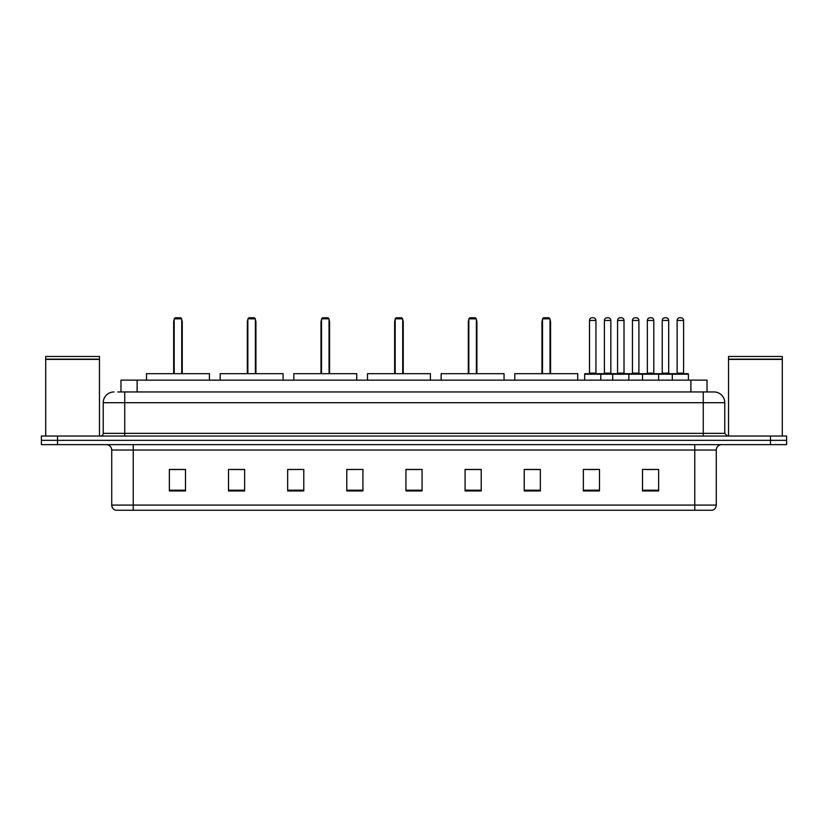 <?xml version="1.0" encoding="UTF-8"?>
<svg xmlns="http://www.w3.org/2000/svg" width="828" height="828" viewBox="0 0 828 828"><rect width="100%" height="100%" fill="white"/><g stroke="black" fill="none" stroke-linecap="round" stroke-linejoin="round"><path stroke-width="1.24" d="M117.752 391.954L124.738 391.954L117.752 391.954L120.981 391.954L120.981 380.124L707.019 380.124L707.019 391.954M113.985 391.954A10.754 10.754 0 0 0 103.231 402.708L103.231 433.354A2.691 2.691 0 0 1 100.54 436.046M724.769 402.708L124.738 402.708L124.738 391.954L714.015 391.954A10.754 10.754 0 0 1 724.769 402.708L724.769 433.354L727.46 436.046M57.525 436.046L41.4 436.046L41.4 440.341L57.525 440.341L41.4 440.341L41.4 444.646L57.525 444.646L57.525 440.341L770.475 440.341L57.525 440.341L57.525 436.046L770.475 436.046L770.475 440.341L786.6 440.341L770.475 440.341L770.475 444.646L57.525 444.646M786.6 436.046L786.6 440.341L786.6 436.046L770.475 436.046M713.85 391.954L710.248 391.954M712.132 510.245L115.868 510.245M115.599 510.245A5.372 5.372 0 0 1 111.728 505.08L133.236 505.08L133.236 510.245L694.764 510.245L694.764 505.08L716.272 505.08L716.272 450.028A5.372 5.372 0 0 1 721.654 444.646M111.728 505.08L111.728 450.028C111.407 446.758 109.617 444.967 106.346 444.646M658.633 490.942L658.633 469.435L642.507 469.435L642.507 490.942L658.633 490.942M599.493 490.942L599.493 469.435L583.367 469.435L583.367 490.942L599.493 490.942M540.353 490.942L540.353 469.435L524.217 469.435L524.217 490.942L540.353 490.942M481.213 490.942L481.213 469.435L465.077 469.435L465.077 490.942L481.213 490.942M185.493 490.942L185.493 469.435L169.367 469.435L169.367 490.942L185.493 490.942M244.633 490.942L244.633 469.435L228.507 469.435L228.507 490.942L244.633 490.942M303.783 490.942L303.783 469.435L287.647 469.435L287.647 490.942L303.783 490.942M362.923 490.942L362.923 469.435L346.787 469.435L346.787 490.942L362.923 490.942M422.063 490.942L422.063 469.435L405.937 469.435L405.937 490.942L422.063 490.942M786.6 444.646L786.6 440.341L786.6 444.646L770.475 444.646M694.764 510.245L711.976 510.245M525.563 469.538L540.353 469.538M588.687 469.538L596.75 469.538M646.544 469.538L654.606 469.538M362.923 469.435L346.787 469.538L362.923 469.435M303.783 469.435L287.647 469.538L303.783 469.435M230.929 469.538L244.633 469.538M405.937 469.538L419.641 469.538M185.493 469.538L169.367 469.538M481.213 469.538L465.077 469.538M45.706 359.424L99.463 359.424L45.706 359.424L45.706 436.046M99.463 359.424L99.463 436.046M99.194 359.155L45.975 359.155M99.463 358.886L99.463 356.475L45.706 356.475L45.706 358.886M209.422 380.124L209.422 373.676L146.515 373.676L146.515 380.124M174.201 318.832L175.277 317.755L180.659 317.755L181.725 318.832L174.201 318.832L174.201 373.676M181.725 318.832L181.725 373.676M182.263 373.676L182.263 322.061A4.306 4.306 0 0 0 181.725 319.981M173.663 373.676L173.663 322.061L174.201 322.061M728.536 359.424L782.294 359.424L728.536 359.424L728.536 436.046M782.294 359.424L782.294 436.046M782.025 359.155L728.806 359.155M782.294 358.886L782.294 356.475L728.536 356.475L728.536 358.886M283.083 380.124L283.083 373.676L220.176 373.676L220.176 380.124M247.862 318.832L248.938 317.755L254.31 317.755L255.386 318.832L247.862 318.832L247.862 373.676M255.386 318.832L255.386 373.676M255.924 373.676L255.924 322.061A4.306 4.306 0 0 0 255.386 319.981M247.324 373.676L247.324 322.061L247.862 322.061M356.744 380.124L356.744 373.676L293.836 373.676L293.836 380.124M321.523 318.832L322.599 317.755L327.971 317.755L329.047 318.832L321.523 318.832L321.523 373.676M329.047 318.832L329.047 373.676M329.585 373.676L329.585 322.061A4.306 4.306 0 0 0 329.047 319.981M320.985 373.676L320.985 322.061L321.523 322.061M430.394 380.124L430.394 373.676L367.487 373.676L367.487 380.124M395.184 318.832L396.26 317.755L401.632 317.755L402.708 318.832L395.184 318.832L395.184 373.676M402.708 318.832L402.708 373.676M403.246 373.676L403.246 322.061A4.306 4.306 0 0 0 402.708 319.981M394.645 373.676L394.645 322.061L395.184 322.061M504.055 380.124L504.055 373.676L441.148 373.676L441.148 380.124M468.845 318.832L469.921 317.755L475.293 317.755L476.369 318.832L468.845 318.832L468.845 373.676M476.369 318.832L476.369 373.676M476.907 373.676L476.907 322.061A4.306 4.306 0 0 0 476.369 319.981M468.306 373.676L468.306 322.061L468.845 322.061M577.716 380.124L577.716 373.676L514.809 373.676L514.809 380.124M542.506 318.832L543.572 317.755L548.954 317.755L550.03 318.832L542.506 318.832L542.506 373.676M550.03 318.832L550.03 373.676M550.568 373.676L550.568 322.061A4.306 4.306 0 0 0 550.03 319.981M541.967 373.676L541.967 322.061L542.506 322.061M672.295 380.124L672.295 374.215A0.538 0.538 0 0 1 672.833 373.676L687.882 373.676A0.538 0.538 0 0 1 688.42 374.215L584.651 374.215A0.538 0.538 0 0 1 585.189 373.676L600.248 373.676A0.538 0.538 0 0 1 600.786 374.215L600.786 380.124M595.943 373.138A0.538 0.538 0 0 0 596.481 373.676L588.956 373.676A0.538 0.538 0 0 0 589.495 373.138L595.943 373.138L595.943 320.446A2.691 2.691 0 0 0 593.252 317.755L592.186 317.755A2.691 2.691 0 0 0 589.495 320.446L589.495 373.138M584.651 374.215L584.651 380.124M612.72 380.124L612.72 374.215A0.538 0.538 0 0 1 613.258 373.676L628.307 373.676A0.538 0.538 0 0 1 628.845 374.215L628.845 380.124M624.012 373.138A0.538 0.538 0 0 0 624.55 373.676L617.026 373.676A0.538 0.538 0 0 0 617.564 373.138L624.012 373.138L624.012 320.446A2.691 2.691 0 0 0 621.321 317.755L620.244 317.755A2.691 2.691 0 0 0 617.564 320.446L617.564 373.138M642.507 380.124L642.507 374.215A0.538 0.538 0 0 1 643.045 373.676L658.094 373.676A0.538 0.538 0 0 1 658.633 374.215L658.633 380.124M653.799 373.138A0.538 0.538 0 0 0 654.337 373.676L646.813 373.676A0.538 0.538 0 0 0 647.341 373.138L653.799 373.138L653.799 320.446A2.691 2.691 0 0 0 651.108 317.755L650.032 317.755A2.691 2.691 0 0 0 647.341 320.446L647.341 373.138M683.586 373.138A0.538 0.538 0 0 0 684.125 373.676L676.59 373.676A0.538 0.538 0 0 0 677.128 373.138L683.586 373.138L683.586 320.446A2.691 2.691 0 0 0 680.895 317.755L679.819 317.755A2.691 2.691 0 0 0 677.128 320.446L677.128 373.138M688.42 374.215L688.42 380.124M600.083 373.676L615.142 373.676M604.388 320.446A2.691 2.691 0 0 1 607.079 317.755L608.145 317.755A2.691 2.691 0 0 1 610.836 320.446L604.388 320.446L604.388 373.138A0.538 0.538 0 0 1 603.85 373.676M610.836 320.446L610.836 373.138A0.538 0.538 0 0 0 611.375 373.676M643.201 373.676L628.152 373.676M632.447 320.446A2.691 2.691 0 0 1 635.138 317.755L636.215 317.755A2.691 2.691 0 0 1 638.905 320.446L632.447 320.446L632.447 373.138A0.538 0.538 0 0 1 631.919 373.676M638.905 320.446L638.905 373.138A0.538 0.538 0 0 0 639.444 373.676M672.988 373.676L657.939 373.676M662.234 320.446A2.691 2.691 0 0 1 664.925 317.755L666.002 317.755A2.691 2.691 0 0 1 668.693 320.446L662.234 320.446L662.234 373.138A0.538 0.538 0 0 1 661.696 373.676M668.693 320.446L668.693 373.138A0.538 0.538 0 0 0 669.231 373.676M137.117 391.954L137.117 380.124M690.883 391.954L690.883 380.124M124.738 436.046L124.738 402.708L103.231 402.708M103.231 433.354L724.769 433.354M703.262 391.954L703.262 436.046M694.764 444.646L694.764 450.028L111.728 450.028M716.272 450.028L694.764 450.028L694.764 505.08L133.236 505.08L133.236 444.646M422.063 490.197L405.937 490.197M362.923 490.197L346.787 490.197M303.783 490.197L287.647 490.197M244.633 490.197L228.507 490.197M185.493 490.197L169.367 490.197M481.213 490.197L465.077 490.197M540.353 490.197L524.217 490.197M599.493 490.197L583.367 490.197M658.633 490.197L642.507 490.197M181.725 322.061L182.263 322.061M255.386 322.061L255.924 322.061M329.047 322.061L329.585 322.061M402.708 322.061L403.246 322.061M476.369 322.061L476.907 322.061M550.03 322.061L550.568 322.061M595.943 320.446L589.495 320.446M624.012 320.446L617.564 320.446M653.799 320.446L647.341 320.446M683.586 320.446L677.128 320.446M604.388 373.138L610.836 373.138M632.447 373.138L638.905 373.138M662.234 373.138L668.693 373.138M712.401 510.245C714.833 509.375 716.127 507.657 716.272 505.08M174.201 319.981A4.306 4.306 0 0 0 173.663 322.061M247.862 319.981A4.306 4.306 0 0 0 247.324 322.061M321.523 319.981A4.306 4.306 0 0 0 320.985 322.061M395.184 319.981A4.306 4.306 0 0 0 394.645 322.061M468.845 319.981A4.306 4.306 0 0 0 468.306 322.061M542.506 319.981A4.306 4.306 0 0 0 541.967 322.061"/></g></svg>
